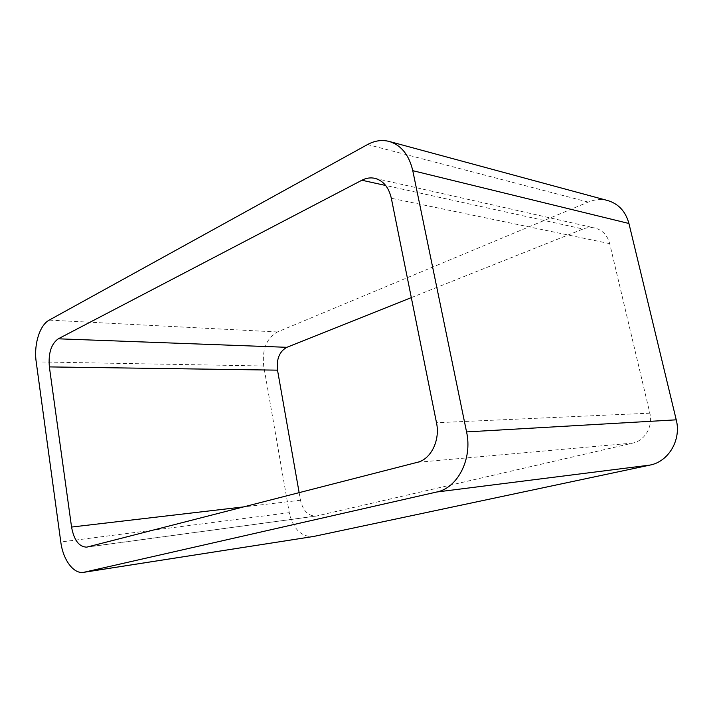 <?xml version="1.0" encoding="UTF-8"?>
<svg xmlns="http://www.w3.org/2000/svg" width="713" height="713" viewBox="0 0 713 713"><rect width="100%" height="100%" fill="white"/><g stroke="black" fill="none" stroke-linecap="round" stroke-linejoin="round"><path stroke-width="0.53" stroke-dasharray="3.56 2.67" d="M607.797 200.576C601.273 198.891 594.749 199.39 588.198 202.082L277.41 331.982C266.51 338.256 261.947 349.593 263.703 365.992L289.273 512.683C293.105 528.823 301.002 536.791 312.962 536.586M411.312 297.606L583.02 229.025L385.688 185.487M299.148 492.665L300.485 500.241C303.016 510.856 308.239 516.141 316.126 516.096L632.859 443.067C644.935 440.616 653.224 426.258 649.846 413.175L609.695 243.632C607.396 235.219 602.423 230.005 594.785 227.991C590.854 227.135 586.933 227.483 583.02 229.025M289.273 512.683L60.792 541.996M263.703 365.992L36.203 361.874M277.41 331.982L49.215 320.11M588.198 202.082L367.543 144.543M609.695 243.632L391.33 198.267M649.846 413.175L436.499 422.738M632.859 443.067L417.381 462.309M317.009 515.936L87.583 546.978M300.485 500.241L243.748 506.881M374.806 178.312L594.785 227.991M86.728 547.147L316.126 516.096"/><path stroke-width="1.07" d="M313.729 536.443L649.962 465.09C668.527 461.694 681.512 439.876 676.236 419.823L628.937 223.49L412.774 170.674L466.56 431.918C472.648 458.949 457.684 488.004 436.677 492.015L83.679 572.334L313.729 536.443L84.419 572.191M412.774 170.674C409.048 154.89 401.187 145.149 389.173 141.441C381.945 139.605 374.726 140.639 367.543 144.543L49.215 320.11C39.67 325.057 33.671 344.744 36.203 361.874L60.792 541.996C63.02 559.83 73.546 574.206 83.679 572.334M628.937 223.49C625.64 211.494 618.59 203.847 607.797 200.576L389.173 141.441M58.279 338.809L361.874 180.237C366.17 178.027 370.475 177.385 374.806 178.312C383.246 180.594 388.754 187.252 391.33 198.267L436.499 422.738C440.34 440.251 430.937 459.297 417.381 462.309L86.728 547.147C79.072 546.907 74.009 540.213 71.558 527.059L49.366 366.91C48.208 353.309 51.176 343.951 58.279 338.809L286.867 347.311L411.312 297.606M299.148 492.665L277.517 370.154L49.366 366.91M286.867 347.311C279.443 351.438 276.332 359.058 277.517 370.154M676.236 419.823L466.56 431.918M649.962 465.09L436.677 492.015M385.688 185.487L361.874 180.237M243.748 506.881L71.558 527.059"/></g></svg>
